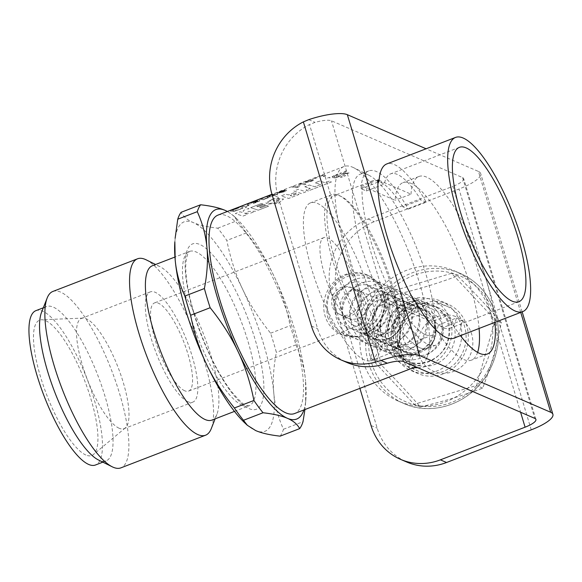 <?xml version="1.0" encoding="UTF-8"?>
<svg xmlns="http://www.w3.org/2000/svg" width="582" height="582" viewBox="0 0 582 582"><rect width="100%" height="100%" fill="white"/><g stroke="black" fill="none" stroke-linecap="round" stroke-linejoin="round"><path stroke-width="0.44" stroke-dasharray="2.91 2.18" d="M323.199 175.313A106.339 29.718 68.9 0 0 322.363 175.328L320.238 176.15A106.339 29.718 -111.1 0 1 321.075 176.135L323.192 175.306A106.353 29.718 68.9 0 0 322.355 175.313L320.231 176.135A106.353 29.718 -111.1 0 1 321.068 176.12L323.192 175.306M305.994 184.145A106.339 29.718 68.9 0 0 301.352 183.432L299.381 184.188L297.489 186.953A106.339 29.718 68.9 0 0 293.524 186.451L291.888 187.084A106.339 29.718 -111.1 0 1 296.522 187.797L299.024 186.837L300.625 184.05A106.339 29.718 -111.1 0 1 304.35 184.778L305.994 184.145A106.353 29.718 68.9 0 0 301.352 183.417L299.374 184.181L297.482 186.938A106.353 29.718 68.9 0 0 293.524 186.436L291.88 187.069A106.353 29.718 -111.1 0 1 296.522 187.782L299.017 186.822L300.625 184.043A106.353 29.718 -111.1 0 1 304.35 184.763L305.994 184.13M281.07 192.518L279.549 192.707L284.794 190.685L283.325 191.798L279.549 192.707L284.794 190.685L284.933 191.034L281.062 192.511M282.699 190.627L280.735 191.354C277.49 192.577 276.399 193.231 277.454 193.319L283.921 191.893L286.395 190.685L286.3 190.045A106.339 29.718 68.9 0 0 285.988 190.016L279.105 192.649C278.378 192.577 279.069 192.133 281.186 191.333L284.998 190.03A106.339 29.718 68.9 0 0 284.394 190.038L280.728 191.347C277.483 192.562 276.392 193.217 277.454 193.311L283.921 191.878L286.395 190.678L286.293 190.038A106.353 29.718 68.9 0 0 285.98 190.001L279.113 192.664C278.378 192.584 279.076 192.147 281.193 191.347L284.998 190.023A106.353 29.718 68.9 0 0 284.394 190.023L282.699 190.62M277.047 193.173L277.454 193.319L277.047 193.173M286.395 190.678L286.293 190.038L286.395 190.678M270.39 195.574L273.285 194.577A106.339 29.718 -111.1 0 1 275.184 194.81L269.182 196.527C268.382 196.498 268.782 196.178 270.39 195.574L273.285 194.577A106.353 29.718 -111.1 0 1 275.177 194.795M275.184 194.81L269.182 196.527C268.375 196.49 268.775 196.163 270.39 195.559M266.192 196.832L272.551 194.584A106.339 29.718 -111.1 0 1 272.834 194.577L269.51 195.727C267.145 196.607 266.461 197.102 267.451 197.203L270.07 196.934L277.498 194.308A106.339 29.718 68.9 0 0 274.442 193.937L265.647 196.912A106.339 29.718 -111.1 0 1 266.192 196.832L272.543 194.577A106.353 29.718 -111.1 0 1 272.827 194.57L269.502 195.719C267.145 196.592 266.461 197.087 267.444 197.196L270.07 196.927L277.49 194.293A106.353 29.718 68.9 0 0 274.442 193.922L265.639 196.905A106.353 29.718 -111.1 0 1 266.192 196.825L266.192 196.825M250.151 204.122A106.339 29.718 68.9 0 0 247.976 204.013L246.302 204.66A106.339 29.718 -111.1 0 1 248.208 204.733L248.667 204.98L247.372 205.635L244.375 206.545A106.339 29.718 68.9 0 0 241.85 206.377L240.177 207.025A106.339 29.718 -111.1 0 1 245.037 207.818L246.71 207.17A106.339 29.718 68.9 0 0 244.877 206.639L248.383 205.599C250.376 204.799 250.966 204.311 250.151 204.122L250.151 204.115A106.353 29.718 68.9 0 0 247.968 204.006L246.295 204.653A106.353 29.718 -111.1 0 1 248.201 204.719L248.66 204.966L247.372 205.621L244.367 206.53A106.353 29.718 68.9 0 0 241.843 206.363L240.17 207.01A106.353 29.718 -111.1 0 1 245.037 207.803L246.71 207.156A106.353 29.718 68.9 0 0 244.869 206.632L248.383 205.584C250.376 204.791 250.958 204.297 250.151 204.115L250.151 204.122M248.208 204.733L248.667 204.98L248.208 204.733M344.464 173.276L346.297 170.795L344.537 171.479L343.133 173.472L342.391 173.552A106.339 29.718 68.9 0 0 341.052 172.818L339.713 173.334A106.339 29.718 -111.1 0 1 344.289 176.23L345.628 175.713A106.339 29.718 68.9 0 0 342.907 173.865L347.439 173.552L349.105 172.912L344.464 173.276L346.29 170.788L344.529 171.464L343.125 173.458L342.383 173.538A106.353 29.718 68.9 0 0 341.052 172.81L339.713 173.327A106.353 29.718 -111.1 0 1 344.282 176.215L345.621 175.699A106.353 29.718 68.9 0 0 342.907 173.851L347.439 173.545L349.105 172.905L344.464 173.261M339.095 176.15L337.524 176.935L334.09 177.001L334.796 175.611L337.204 175A106.339 29.718 -111.1 0 1 339.095 176.15L337.524 176.921L334.09 177.001L333.639 176.535L334.083 176.986L334.796 175.597L337.204 175A106.353 29.718 -111.1 0 1 339.088 176.135M342.347 176.979A106.339 29.718 68.9 0 0 337.778 174.083L336.44 174.6A106.339 29.718 -111.1 0 1 336.76 174.767L333.981 175.466L332.177 176.979L332.264 176.499L332.693 177.517L335.014 177.954L339.553 176.455A106.339 29.718 -111.1 0 1 341.008 177.495L342.347 176.979A106.353 29.718 68.9 0 0 337.771 174.069L336.432 174.585A106.353 29.718 -111.1 0 1 336.752 174.753L332.264 176.499L332.693 177.525L335.006 177.947L339.553 176.448A106.353 29.718 -111.1 0 1 341.008 177.481L342.347 176.964M304.83 186.771L310.279 188.466L305.987 190.118L308.074 190.983L331.413 181.977L329.332 181.118L325.098 182.748L319.649 181.053L315.153 182.784L320.595 184.487L314.775 186.727L309.326 185.032L304.822 186.757L310.271 188.452L305.987 190.11L308.067 190.969L331.413 181.97L329.325 181.104L325.091 182.741L319.649 181.038L315.146 182.777L320.595 184.472L314.775 186.72L309.326 185.025L304.822 186.757M268.186 204.093L278.371 203.213L283.609 199.037L274.035 198.375L265.901 202.856L266.352 203.431L269 202.412L270.936 199.946L274.187 199.451L273.147 200.812L278.436 198.775L280.153 199.481L275.242 201.372L279.011 200.994L278.014 202.572L270.303 203.278L268.186 204.093L278.371 203.205L283.601 199.029L274.027 198.36L265.901 202.849L266.352 203.424L269 202.398L270.936 199.939L274.187 199.437L273.147 200.805L278.436 198.76L280.153 199.466L275.242 201.357L279.011 200.986L278.014 202.565L270.303 203.263L268.186 204.078M294.23 192.678L288.41 194.926L285.638 194.17L281.142 195.901L288.672 198.462L298.995 194.483L297.227 193.748L291.407 195.988L290.134 195.508L295.962 193.268L294.23 192.678L288.41 194.919L285.638 194.155L281.142 195.894L288.672 198.455L298.988 194.468L297.227 193.733L291.4 195.981L290.134 195.501L295.954 193.253L294.23 192.671M293.845 191.005L301.374 193.566L305.877 191.827L298.348 189.266L293.845 191.005L301.374 193.551L305.87 191.82L298.34 189.259L293.845 190.991M263.908 204.486L257.906 206.799L256.771 206.384L262.991 203.984L261.296 203.555L250.704 207.643L258.241 210.197L268.557 206.217L266.782 205.49L260.823 207.781L259.667 207.257L265.487 205.017L263.901 204.478L257.899 206.792L256.771 206.377L262.991 203.976L261.289 203.547L250.704 207.629L258.233 210.189L268.557 206.21L266.774 205.475L260.823 207.774L259.659 207.25L265.487 205.002L263.901 204.478M244.484 213.114L247.517 214.336L242.89 216.118L235.354 213.558L239.988 211.775L243.225 212.685L243.298 210.495L248.856 208.356L247.954 211.426L255.593 211.222L250.427 213.208L244.484 213.114L250.427 213.201L255.585 211.208L247.954 211.419L248.849 208.341L243.291 210.488L243.225 212.67L239.988 211.761L235.354 213.55L242.883 216.111L247.517 214.322L244.484 213.107M330.147 177.772A106.339 29.718 68.9 0 0 329.332 177.335L327.637 177.99A106.339 29.718 -111.1 0 1 328.444 178.427L330.147 177.772A106.353 29.718 68.9 0 0 329.332 177.328L327.63 177.983A106.353 29.718 -111.1 0 1 328.444 178.412L330.139 177.757M236.954 208.283L230.785 210.822L230.865 211.593L234.328 211.368L242.978 208.21A106.339 29.718 68.9 0 0 242.199 207.992L238.736 209.753L232.698 210.888L232.545 210.284L239.66 207.599A106.339 29.718 68.9 0 0 238.962 207.592L230.778 210.808L230.858 211.579L234.328 211.353L242.97 208.203A106.353 29.718 68.9 0 0 242.192 207.978L238.736 209.738L232.691 210.873L232.538 210.277L239.653 207.585A106.353 29.718 68.9 0 0 238.955 207.585L236.954 208.269M232.698 210.888L232.538 210.277L232.698 210.888M230.785 210.822L230.865 211.593L230.785 210.822M253.643 201.976L256.655 200.95A106.353 29.718 -111.1 0 1 257.593 201.016L252.333 202.711L256.655 200.95M256.662 200.965A106.339 29.718 -111.1 0 1 257.6 201.03L257.593 201.016M257.6 201.03L252.333 202.711L253.636 201.961M255.854 200.979A106.339 29.718 -111.1 0 1 256.196 200.965L250.566 203.373L258.066 201.088A106.339 29.718 -111.1 0 1 258.175 201.11L253.148 203.278A106.339 29.718 -111.1 0 1 253.759 203.409L259.681 201.059L259.827 200.455A106.339 29.718 68.9 0 0 257.528 200.332L255.854 200.979A106.353 29.718 -111.1 0 1 256.196 200.95L250.558 203.365L258.059 201.081A106.353 29.718 -111.1 0 1 258.175 201.096L253.148 203.263A106.353 29.718 -111.1 0 1 253.759 203.402L259.681 201.052L259.827 200.455A106.353 29.718 68.9 0 0 257.52 200.317L255.847 200.965M259.681 201.052L259.819 200.448L259.681 201.052M268.542 197.749A106.339 29.718 68.9 0 0 267.916 197.611L263.937 198.92A106.339 29.718 68.9 0 0 261.551 198.782L259.878 199.422A106.339 29.718 -111.1 0 1 263.297 199.786L264.97 199.139A106.339 29.718 68.9 0 0 264.439 199.015L268.542 197.749A106.353 29.718 68.9 0 0 267.916 197.596L263.937 198.913A106.353 29.718 68.9 0 0 261.544 198.768L259.87 199.415A106.353 29.718 -111.1 0 1 263.297 199.772L264.97 199.124A106.353 29.718 68.9 0 0 264.432 199.008L268.542 197.735M308.016 180.995L312.003 179.998C312.854 180.136 312.403 180.551 310.635 181.257L306.583 182.086C305.768 182.013 306.241 181.642 308.016 180.98L312.003 180.005C312.861 180.144 312.41 180.566 310.643 181.264L306.59 182.093C305.768 182.02 306.248 181.649 308.016 180.995L308.016 180.98M311.159 181.388C313.938 180.253 314.797 179.576 313.734 179.343L307.543 181.009C304.713 182.071 303.826 182.661 304.866 182.763L311.159 181.38C313.938 180.245 314.789 179.562 313.727 179.329L307.543 181.002C304.713 182.064 303.819 182.646 304.859 182.748L311.159 181.38M317.212 177.626A106.339 29.718 68.9 0 0 316.375 177.634L314.251 178.456A106.339 29.718 -111.1 0 1 315.088 178.441L317.212 177.626A106.353 29.718 68.9 0 0 316.375 177.626L314.251 178.441A106.353 29.718 -111.1 0 1 315.088 178.434L317.212 177.612M325.782 175.684A106.339 29.718 68.9 0 0 324.88 175.488L322.755 176.31A106.339 29.718 -111.1 0 1 323.657 176.506L325.782 175.684A106.353 29.718 68.9 0 0 324.872 175.48L322.748 176.302A106.353 29.718 -111.1 0 1 323.657 176.492L325.782 175.677M217.988 215.107A106.353 29.718 -111.1 0 1 283.987 303.644A106.353 29.718 -111.1 0 1 294.521 413.569M411.787 364.274A106.353 29.718 -111.1 0 1 349.637 263.093A106.353 29.718 -111.1 0 1 343.962 166.525A106.353 29.718 -111.1 0 1 353.689 167.711A106.353 29.718 -111.1 0 1 409.961 255.062A106.353 29.718 -111.1 0 1 426.912 357.574A106.353 29.718 -111.1 0 1 420.495 364.987A106.353 29.718 -111.1 0 1 411.787 364.274M327.535 317.037L333.442 328.183L342.776 335.217L359.276 336.549L375.266 328.117L385.415 312.709L385.757 294.587L379.282 283.187L368.61 275.577L357.981 273.053L345.853 274.944L335.639 281.673L328.808 292.084L326.044 304.517L327.535 317.037M174.855 241.821A112.261 31.37 -111.1 0 1 193.297 222.593A112.261 31.37 -111.1 0 1 242.607 289.189A112.261 31.37 -111.1 0 1 273.802 393.177A112.261 31.37 -111.1 0 1 255.694 430.578A112.261 31.37 -111.1 0 1 244.622 422.736M152.389 265.741A82.717 23.12 -111.1 0 1 159.955 266.658A82.717 23.12 -111.1 0 1 203.722 334.599A82.717 23.12 -111.1 0 1 216.904 414.333A82.717 23.12 -111.1 0 1 211.913 420.095M280.131 436.151A124.075 34.673 68.9 0 0 283.478 429.247C278.145 417.44 274.922 405.414 273.802 393.177C272.652 380.955 273.504 367.358 276.363 352.394A124.075 34.673 68.9 0 0 270.601 333.195C258.881 318.616 249.554 303.95 242.607 289.189C235.623 274.435 230.37 258.197 226.835 240.468A124.075 34.673 68.9 0 0 217.733 228.173C207.257 226.987 199.109 225.125 193.297 222.593C187.448 220.076 183.374 216.642 181.089 212.306M227.424 211.47L233.397 215.616L237.267 220.636A124.075 34.673 -111.1 0 1 246.375 232.931C258.088 247.51 267.422 262.176 274.362 276.937C281.346 291.691 286.606 307.929 290.134 325.658A124.075 34.673 -111.1 0 1 295.896 344.857C301.229 356.671 304.451 368.69 305.565 380.934A112.261 31.37 68.9 0 0 274.362 276.937A112.261 31.37 68.9 0 0 236.125 218.192A112.261 31.37 68.9 0 0 227.358 211.492M303.891 409.954A112.261 31.37 68.9 0 0 305.899 399.107A112.261 31.37 68.9 0 0 305.565 380.934L305.623 402.562L304.917 409.561M283.478 429.247L303.011 421.717M270.601 333.195L290.134 325.658M295.896 344.857L276.363 352.394M217.733 228.173L237.267 220.636M246.375 232.931L226.835 240.468M383.298 293.517A32.497 30.089 -66.6 0 0 367.104 274.922A32.497 30.089 -66.6 0 0 326.582 292.79A32.497 30.089 -66.6 0 0 341.278 334.57A32.497 30.089 -66.6 0 0 374.219 327.739A32.497 30.089 -66.6 0 0 383.298 293.517M367.315 299.686A14.652 13.568 -66.6 0 0 360.011 291.298A14.652 13.568 -66.6 0 0 341.736 299.352A14.652 13.568 -66.6 0 0 348.363 318.194A14.652 13.568 -66.6 0 0 363.219 315.117A14.652 13.568 -66.6 0 0 367.315 299.686M358.519 295.874A14.652 13.568 -66.6 0 0 351.215 287.493A14.652 13.568 -66.6 0 0 332.94 295.547A14.652 13.568 -66.6 0 0 339.568 314.382A14.652 13.568 -66.6 0 0 354.423 311.305A14.652 13.568 -66.6 0 0 358.519 295.874M402.86 206.792A82.717 23.12 68.9 0 0 372.582 180.82A82.717 23.12 68.9 0 0 366.362 190.983L360.986 188.655A93.353 26.088 -111.1 0 1 368.755 170.897A93.353 26.088 -111.1 0 1 408.237 209.12L402.86 206.792L420.859 199.852A82.717 23.12 -111.1 0 0 390.58 173.88A82.717 23.12 -111.1 0 0 384.353 184.043L378.977 181.715M366.362 190.983L384.353 184.043M377.936 182.122L360.986 188.655M408.237 209.12L426.235 202.18A93.353 26.088 68.9 0 0 386.746 163.957M426.235 202.18L420.859 199.852M456.324 318.07L461.701 320.398L443.702 327.339L438.326 325.011L456.324 318.07A82.717 23.12 -111.1 0 1 450.104 328.233A82.717 23.12 -111.1 0 1 443.331 327.681A82.717 23.12 -111.1 0 1 419.826 302.269L401.827 309.209L396.451 306.881L413.817 300.181M453.931 338.157A93.353 26.088 68.9 0 0 461.701 320.398M414.449 299.941L419.826 302.269M401.827 309.209A82.717 23.12 68.9 0 0 425.333 334.621A82.717 23.12 68.9 0 0 432.106 335.174A82.717 23.12 68.9 0 0 438.326 325.011M443.702 327.339A93.353 26.088 -111.1 0 1 435.933 345.097A93.353 26.088 -111.1 0 1 428.287 344.479A93.353 26.088 -111.1 0 1 396.451 306.881M419.818 347.745A93.353 26.088 -111.1 0 1 365.263 258.932A93.353 26.088 -111.1 0 1 360.287 174.163A93.353 26.088 -111.1 0 1 368.821 175.204A93.353 26.088 -111.1 0 1 418.218 251.875A93.353 26.088 -111.1 0 1 433.095 341.86A93.353 26.088 -111.1 0 1 427.464 348.363A93.353 26.088 -111.1 0 1 419.818 347.745M146.198 259.848A94.539 26.416 -111.1 0 1 196.214 337.495A94.539 26.416 -111.1 0 1 211.281 428.614M52.86 291.458A94.539 26.416 -111.1 0 1 111.526 370.152A94.539 26.416 -111.1 0 1 120.889 467.863M41.54 312.323A82.717 23.12 -111.1 0 1 46.524 306.561A82.717 23.12 -111.1 0 1 97.856 375.426A82.717 23.12 -111.1 0 1 106.055 460.922A82.717 23.12 -111.1 0 1 99.282 460.369A82.717 23.12 -111.1 0 1 98.489 459.998M35.938 310.643A82.717 23.12 -111.1 0 1 87.271 379.508A82.717 23.12 -111.1 0 1 95.47 465.003M85.86 455.008A72.524 20.268 -111.1 0 1 42.399 382.789A72.524 20.268 -111.1 0 1 41.511 319.773A72.524 20.268 -111.1 0 1 84.616 380.533A72.524 20.268 -111.1 0 1 93.469 454.498A72.524 20.268 -111.1 0 1 85.86 455.008M119.179 428.265A59.088 16.514 -111.1 0 1 84.645 372.058A59.088 16.514 -111.1 0 1 81.495 318.405A59.088 16.514 -111.1 0 1 83.051 318.092A59.088 16.514 -111.1 0 1 118.161 367.591A59.088 16.514 -111.1 0 1 125.377 427.85A59.088 16.514 -111.1 0 1 124.017 428.665A59.088 16.514 -111.1 0 1 119.179 428.265M187.986 401.733A59.088 16.514 -111.1 0 1 153.459 345.519A59.088 16.514 -111.1 0 1 150.309 291.873A59.088 16.514 -111.1 0 1 186.975 341.059A59.088 16.514 -111.1 0 1 192.824 402.126A59.088 16.514 -111.1 0 1 187.986 401.733M184.705 390.784A47.266 13.211 -111.1 0 1 157.082 345.817A47.266 13.211 -111.1 0 1 154.557 302.895A47.266 13.211 -111.1 0 1 183.89 342.245A47.266 13.211 -111.1 0 1 188.575 391.097A47.266 13.211 -111.1 0 1 184.705 390.784M354.082 325.462A47.266 13.211 -111.1 0 1 326.458 280.495A47.266 13.211 -111.1 0 1 323.934 237.572A47.266 13.211 -111.1 0 1 353.267 276.923A47.266 13.211 -111.1 0 1 357.952 325.782A47.266 13.211 -111.1 0 1 354.082 325.462M364.427 359.945A84.492 23.615 -111.1 0 1 315.051 279.564A84.492 23.615 -111.1 0 1 310.541 202.849A84.492 23.615 -111.1 0 1 362.972 273.184A84.492 23.615 -111.1 0 1 371.345 360.513A84.492 23.615 -111.1 0 1 364.427 359.945M385.597 351.783A84.492 23.615 -111.1 0 1 336.221 271.401A84.492 23.615 -111.1 0 1 331.718 194.679A84.492 23.615 -111.1 0 1 339.444 195.617A84.492 23.615 -111.1 0 1 384.149 265.014A84.492 23.615 -111.1 0 1 397.615 346.457A84.492 23.615 -111.1 0 1 392.515 352.343A84.492 23.615 -111.1 0 1 385.597 351.783M386.695 349.527A82.717 23.12 -111.1 0 1 338.353 270.834A82.717 23.12 -111.1 0 1 333.937 195.719A82.717 23.12 -111.1 0 1 341.51 196.643A82.717 23.12 -111.1 0 1 385.269 264.584A82.717 23.12 -111.1 0 1 398.459 344.318A82.717 23.12 -111.1 0 1 393.468 350.08A82.717 23.12 -111.1 0 1 386.695 349.527M382.039 304.903A14.768 13.677 -66.6 0 0 372.327 318.405A14.768 13.677 -66.6 0 0 380.279 332.14A14.768 13.677 -66.6 0 0 398.699 324.021A14.768 13.677 -66.6 0 0 392.021 305.026A14.768 13.677 -66.6 0 0 382.039 304.903M343.329 288.134A14.768 13.677 -66.6 0 0 333.61 301.643A14.768 13.677 -66.6 0 0 341.561 315.371A14.768 13.677 -66.6 0 0 359.982 307.252A14.768 13.677 -66.6 0 0 353.303 288.265A14.768 13.677 -66.6 0 0 343.329 288.134M535.92 419.433L463.672 178.609A17.722 4.511 -16.7 0 0 462.574 177.575L331.464 120.801A17.722 4.511 163.3 0 0 315.08 122.38L309.515 124.541A59.088 54.708 -66.6 0 0 278.218 197.371L317.627 328.728A59.088 54.708 -66.6 0 0 347.083 362.535M520.737 312.396L478.455 171.457L426.097 148.781M478.455 171.457A35.451 9.014 -16.7 0 1 480.652 173.516A35.451 9.014 -16.7 0 1 458.987 189.026L374.299 221.684A59.088 54.708 -66.6 0 0 337.786 296.827L377.194 428.185A59.088 54.708 -66.6 0 0 406.651 461.992M359.902 388.354L331.638 294.172A59.088 54.708 113.4 0 1 368.151 219.021L452.84 186.364L520.606 412.245M463.672 178.609A17.722 4.511 -16.7 0 1 452.84 186.364M417.76 307.514A30.722 28.445 -66.6 0 0 397.55 335.603A30.722 28.445 -66.6 0 0 414.093 364.165A30.722 28.445 -66.6 0 0 452.403 347.272A30.722 28.445 -66.6 0 0 438.508 307.776A30.722 28.445 -66.6 0 0 417.76 307.514M411.619 304.852A30.722 28.445 113.4 0 1 432.361 305.113A30.722 28.445 113.4 0 1 446.263 344.617A30.722 28.445 113.4 0 1 407.946 361.502A30.722 28.445 113.4 0 1 391.402 332.94A30.722 28.445 113.4 0 1 411.619 304.852M479.081 328.459A95.128 26.583 68.9 0 0 447.383 229.192A95.128 26.583 68.9 0 0 403.013 182.624A95.128 26.583 68.9 0 0 395.12 200.281L362.157 186.007A95.513 26.692 68.9 0 0 398.612 307.507L431.575 321.781A95.128 26.583 68.9 0 0 471.471 360.134A95.128 26.583 68.9 0 0 477.604 352.401M379.078 180.333L411.001 194.155L395.12 200.281M411.001 194.155A95.128 26.583 -111.1 0 1 418.887 176.499A95.128 26.583 -111.1 0 1 463.257 223.066A95.128 26.583 -111.1 0 1 494.962 322.333M460.442 335.647A95.128 26.583 -111.1 0 1 447.456 315.662L431.575 321.781M378.038 179.882L362.157 186.007M414.493 301.389L398.612 307.507M447.456 315.662L415.533 301.84M409.459 362.157A3.543 1.339 -66.3 0 1 409.663 358.374A3.543 1.339 -66.3 0 1 412.311 355.667A3.543 1.339 -66.3 0 1 412.114 359.45A3.543 1.339 -66.3 0 1 409.466 362.164C395.702 354.736 390.566 342.863 394.043 326.531C398.546 309.158 418.778 298.668 433.946 305.797C448.817 314.069 453.218 326.771 447.151 343.904C440.661 359.443 421.106 367.671 406.309 360.796C390.668 354.584 383.414 333.704 391.155 318.194C399.899 302.996 411.83 297.86 426.955 302.771C441.251 310.846 445.456 323.468 439.57 340.63C433.073 356.162 413.511 364.397 398.721 357.508C383.087 351.302 375.834 330.416 383.567 314.92C392.312 299.723 404.25 294.579 419.367 299.49C433.67 307.558 437.875 320.165 431.989 337.313C425.544 352.888 405.938 361.066 391.162 354.242C376.278 346.275 370.61 333.712 374.153 316.557C378.511 299.563 397.571 289.487 411.758 296.187C426.075 304.255 430.294 316.87 424.416 334.046C417.927 349.593 398.335 357.85 383.531 350.931C368.428 344.886 361.029 325.091 367.809 309.74C376.27 293.59 388.376 287.966 404.126 292.884C418.494 300.945 422.728 313.582 416.821 330.794C410.31 346.334 390.733 354.569 375.936 347.643C359.778 341.241 352.765 319.198 361.538 303.659C370.45 289.53 382.112 284.845 396.531 289.603C410.914 297.657 415.148 310.293 409.241 327.528C402.715 343.06 383.145 351.281 368.348 344.355C353.274 338.302 345.875 318.543 352.641 303.2C361.095 287.028 373.2 281.404 388.965 286.329C403.362 294.397 407.582 307.056 401.638 324.305C395.083 339.801 375.557 347.985 360.775 341.081C345.25 334.868 337.997 314.193 345.577 298.719C354.263 283.39 366.209 278.174 381.406 283.056C395.782 291.124 399.994 303.775 394.065 320.995C387.532 336.505 367.999 344.69 353.216 337.807C336.665 331.282 329.812 308.409 339.321 292.855C348.371 279.404 359.88 275.046 373.862 279.789C388.194 287.857 392.406 300.487 386.499 317.67C379.995 333.195 360.447 341.408 345.657 334.534C329.15 328.037 322.246 305.266 331.675 289.69C340.928 276.268 352.888 272.056 367.555 277.054C391.279 285.624 388.965 325.731 364.245 333.762A3.543 0.989 -111.1 0 1 363.954 333.741A3.543 0.989 -111.1 0 1 361.888 330.38A3.543 0.989 -111.1 0 1 361.691 327.149A3.543 0.989 -111.1 0 1 363.888 330.089A3.543 0.989 -111.1 0 1 364.245 333.762M395.324 294.841C390.144 320.74 385.757 336.156 376.663 360.36C395.324 379.042 405.596 390.013 420.342 406.993C446.139 400.62 460.806 396.175 482.682 388.099C491.775 363.896 496.162 348.48 501.342 322.581C486.596 305.594 476.323 294.63 457.663 275.948C435.78 284.023 421.113 288.461 395.324 294.841L389.176 292.179L451.516 273.285L495.195 319.918L476.534 385.444L414.195 404.33L370.516 357.704L389.176 292.179M453.225 315.764A29.544 27.354 113.4 0 1 464.065 364.325A29.544 27.354 113.4 0 1 418.152 352.314A29.544 27.354 113.4 0 1 453.225 315.764M501.342 322.581L495.195 319.918M482.682 388.099L476.534 385.444M457.663 275.948L451.516 273.285M417.796 367.722A35.451 32.825 -66.6 0 0 451.079 338.84A35.451 32.825 -66.6 0 0 432.812 300.159A35.451 32.825 -66.6 0 0 428.417 298.646A35.451 32.825 -66.6 0 0 387.677 321.977A35.451 32.825 -66.6 0 0 404.636 365.22A35.451 32.825 -66.6 0 0 413.758 367.584M442.553 304.764A35.451 32.825 113.4 0 1 446.947 306.278A35.451 32.825 113.4 0 1 462.974 351.855A35.451 32.825 113.4 0 1 418.771 371.345A35.451 32.825 113.4 0 1 401.813 328.103A35.451 32.825 113.4 0 1 442.553 304.764M420.721 308.693A23.04 21.338 -66.6 0 0 394.24 323.868A23.04 21.338 -66.6 0 0 405.261 351.972A23.04 21.338 -66.6 0 0 433.997 339.306A23.04 21.338 -66.6 0 0 423.572 309.682A23.04 21.338 -66.6 0 0 420.721 308.693M388.761 294.856A23.04 21.338 -66.6 0 0 362.28 310.024A23.04 21.338 -66.6 0 0 373.302 338.135A23.04 21.338 -66.6 0 0 402.038 325.469A23.04 21.338 -66.6 0 0 391.613 295.845A23.04 21.338 -66.6 0 0 388.761 294.856M387.306 299.963A17.722 16.412 -66.6 0 0 366.936 311.632A17.722 16.412 -66.6 0 0 375.419 333.253A17.722 16.412 -66.6 0 0 397.521 323.512A17.722 16.412 -66.6 0 0 389.503 300.719A17.722 16.412 -66.6 0 0 387.306 299.963M424.183 315.931A17.722 16.412 -66.6 0 0 403.813 327.601A17.722 16.412 -66.6 0 0 412.289 349.222A17.722 16.412 -66.6 0 0 434.398 339.473A17.722 16.412 -66.6 0 0 426.38 316.688A17.722 16.412 -66.6 0 0 424.183 315.931M376.663 360.36L370.516 357.704M420.342 406.993L414.195 404.33M483.475 368.333A70.902 65.642 -66.6 0 0 454.477 270.906A70.902 65.642 -66.6 0 0 366.063 309.886A70.902 65.642 -66.6 0 0 398.124 401.034A70.902 65.642 -66.6 0 0 483.475 368.333M463.352 356.068A37.815 35.015 -66.6 0 0 447.885 304.11A37.815 35.015 -66.6 0 0 400.729 324.902A37.815 35.015 -66.6 0 0 417.832 373.513A37.815 35.015 -66.6 0 0 463.352 356.068M456.797 353.23A37.815 35.015 113.4 0 1 411.278 370.676A37.815 35.015 113.4 0 1 394.174 322.057A37.815 35.015 113.4 0 1 441.331 301.272A37.815 35.015 113.4 0 1 456.797 353.23M242.192 405.254A82.717 23.12 68.9 0 0 248.965 405.807A82.717 23.12 68.9 0 0 240.773 320.311A82.717 23.12 68.9 0 0 189.441 251.446A82.717 23.12 68.9 0 0 190.525 316.208A82.717 23.12 68.9 0 0 242.192 405.254M193.77 313.276A88.624 24.771 -111.1 0 1 218.534 262.14A88.624 24.771 -111.1 0 1 261.194 404.337A88.624 24.771 -111.1 0 1 193.77 313.276M311.479 326.065L317.627 328.728M403.712 361.626L331.464 120.801M381.603 364.812L309.515 124.541M308.751 119.637L315.08 122.38M278.218 197.371L272.07 194.708M368.151 219.021L374.299 221.684M371.047 425.529L377.194 428.185M531.235 429.843L458.987 189.026M337.786 296.827L331.638 294.172M462.574 177.575L534.822 418.4M489.215 370.814A70.902 65.642 113.4 0 1 403.864 403.522A70.902 65.642 113.4 0 1 371.796 312.374A70.902 65.642 113.4 0 1 460.209 273.394A70.902 65.642 113.4 0 1 489.215 370.814M488.123 370.094A68.538 63.46 -66.6 0 0 433.655 271.117A68.538 63.46 -66.6 0 0 376.787 375.223A68.538 63.46 -66.6 0 0 488.123 370.094M343.962 166.525L271.954 194.301M420.495 364.987L415.723 366.827M234.473 411.394L248.965 405.807L246.87 405.574C244.753 405.894 239.391 400.947 230.785 390.711C216.169 370.741 203.947 345.046 194.133 313.625C188.335 293.954 185.542 277.876 185.745 265.377L186.32 258.692L188.044 253.025L189.441 251.446L174.942 257.04M305.899 399.107L305.623 402.562M236.125 218.192L233.397 215.616M368.61 275.577L367.104 274.922M342.783 335.217L341.278 334.57M360.011 291.298L351.215 287.493M348.363 318.194L339.568 314.382M368.821 175.204L353.689 167.711M433.095 341.86L426.912 357.574M159.955 266.658L155.598 264.497M216.904 414.333L215.122 418.858M46.524 306.561L43.315 307.798M106.055 460.922L102.847 462.159M83.051 318.092L41.511 319.773M125.377 427.85L93.469 454.498M150.309 291.873L81.495 318.405M192.824 402.126L124.017 428.665M323.934 237.572L154.557 302.895M357.952 325.782L188.575 391.097M331.718 194.679L310.541 202.849M392.515 352.343L371.345 360.513M341.51 196.643L339.444 195.617M398.459 344.318L397.615 346.457M459.387 147.341L390.58 173.88M372.582 180.82L333.937 195.719M518.911 301.702L450.104 328.233M432.106 335.174L393.468 350.08M368.755 170.897L360.287 174.163M435.933 345.097L427.464 348.363M392.021 305.026L353.303 288.265M380.279 332.14L341.561 315.371M438.508 307.776L432.361 305.113M414.093 364.165L407.946 361.502M522.156 311.85L480.652 173.516M418.887 176.499L403.013 182.624M487.345 354.009L471.471 360.134M412.311 355.675C402.337 350.48 398.452 341.678 400.642 329.274C403.813 315.306 419.687 306.918 430.964 312.228C439.927 316.528 443.79 324.043 442.56 334.781C440.727 353.74 413.329 364.099 400.94 348.247C389.118 335.858 396.873 311.537 412.151 308.475C419.295 306.801 425.311 308.525 430.193 313.654C440.719 323.818 434.063 347.389 417.483 351.754C407.698 354.365 399.521 351.935 392.952 344.479C382.687 332.94 388.15 311.392 401.595 306.241C409.626 303.113 416.523 304.371 422.292 310.031C431.597 318.754 428.527 338.855 415.082 346.166C405.145 351.346 396.044 350.539 387.765 343.729C375.419 333.632 378.7 310.271 392.523 303.702C400.06 300.028 406.876 300.508 412.973 305.143C423.943 312.869 422.059 334.788 407.727 342.747C397.812 348.051 388.674 347.323 380.308 340.557C368.384 330.889 370.669 308.591 383.618 301.2C391.89 296.544 399.361 296.944 406.025 302.4C413.467 309.871 414.479 319.205 409.059 330.409C403.566 338.95 395.993 343.133 386.332 342.951C375.084 341.627 368.057 335.217 365.249 323.716C362.171 309.609 373.608 294.783 385.706 294.718C393.417 294.536 399.143 297.977 402.889 305.048C410.601 318.769 397.215 340.637 380.141 339.713C369.119 339.131 361.793 333.421 358.156 322.574C353.136 306.83 367.293 289.349 380.795 291.473C389.685 292.688 395.142 298.166 397.171 307.9C399.95 322.355 385.262 338.469 370.378 336.323C360.265 334.905 353.63 329.106 350.48 318.929C345.57 302.749 360.68 285.333 374.226 288.308C382.265 289.807 387.343 294.958 389.445 303.76C392.894 318.383 377.951 335.348 362.681 333.028C351.215 331.173 344.406 324.225 342.252 312.185C339.786 295.882 355.791 281.266 368.399 285.384C376.947 287.952 381.559 294.332 382.236 304.524C382.905 319.162 367.162 332.882 353.048 329.441C340.892 326.124 334.73 317.765 334.555 304.357C334.686 286.148 356.722 275.686 368.792 285.893C382.789 294.892 378.562 321.693 361.691 327.149M446.947 306.278L432.812 300.159M418.771 371.345L404.636 365.22M423.572 309.682L391.613 295.845M405.261 351.972L373.302 338.135M426.38 316.688L389.503 300.719M412.289 349.222L375.419 333.253M398.124 401.034L403.864 403.522C433.692 417.287 473.079 402.235 489.382 370.872C502.499 344.5 501.684 319.416 486.938 295.627C480.048 285.602 471.136 278.189 460.209 273.394L454.477 270.906M411.278 370.676L417.832 373.513M441.331 301.272L447.885 304.11"/><path stroke-width="0.87" d="M415.723 366.827L294.521 413.569A106.353 29.718 -111.1 0 1 285.813 412.856A106.353 29.718 -111.1 0 1 223.663 311.676A106.353 29.718 -111.1 0 1 217.988 215.107L271.954 194.301M247.35 425.304L244.622 422.736A112.261 31.37 -111.1 0 1 206.384 363.983A112.261 31.37 -111.1 0 1 175.189 259.994A112.261 31.37 -111.1 0 1 174.855 241.821L175.189 259.994C176.302 272.231 179.525 284.256 184.858 296.063A124.075 34.673 68.9 0 0 190.62 315.262C194.148 332.999 199.4 349.236 206.384 363.983C213.332 378.751 222.666 393.417 234.379 407.989A124.075 34.673 68.9 0 0 243.487 420.284L247.35 425.304L255.694 430.578C261.507 433.11 269.655 434.972 280.131 436.151L299.665 428.621C297.373 424.278 293.306 420.844 287.457 418.327C281.637 415.795 273.496 413.94 263.02 412.754A124.075 34.673 -111.1 0 1 253.912 400.46C250.384 382.723 245.131 366.485 238.147 351.739C231.2 336.971 221.866 322.304 210.153 307.733A124.075 34.673 -111.1 0 1 204.391 288.534C207.243 273.562 208.094 259.972 206.945 247.743C205.832 235.506 202.609 223.481 197.276 211.673A124.075 34.673 -111.1 0 1 200.623 204.769C211.099 205.955 219.239 207.818 225.059 210.349A112.261 31.37 68.9 0 0 206.945 247.743A112.261 31.37 68.9 0 0 238.147 351.739A112.261 31.37 68.9 0 0 287.457 418.327A112.261 31.37 68.9 0 0 303.891 409.954M234.473 411.394L211.913 420.095A82.717 23.12 -111.1 0 1 205.14 419.542A82.717 23.12 -111.1 0 1 156.798 340.848A82.717 23.12 -111.1 0 1 152.389 265.741L174.942 257.04M200.623 204.769L181.089 212.306A124.075 34.673 68.9 0 0 177.743 219.21L175.124 238.358M304.917 409.561L303.011 421.717A124.075 34.673 -111.1 0 1 299.665 428.621M227.358 211.492A112.261 31.37 68.9 0 0 225.059 210.349L227.424 211.47M243.487 420.284L263.02 412.754M253.912 400.46L234.379 407.989M190.62 315.262L210.153 307.733M204.391 288.534L184.858 296.063M177.743 219.21L197.276 211.673M455.561 137.417A93.353 26.088 -111.1 0 1 513.491 215.136A93.353 26.088 -111.1 0 1 522.738 311.625A93.353 26.088 -111.1 0 1 515.092 310.999A93.353 26.088 -111.1 0 1 460.537 222.186A93.353 26.088 -111.1 0 1 455.561 137.417L386.746 163.957A93.353 26.088 68.9 0 0 378.977 181.715L377.936 182.122M413.817 300.181L414.449 299.941A93.353 26.088 68.9 0 0 446.285 337.538A93.353 26.088 68.9 0 0 453.931 338.157L522.738 311.625M215.122 418.858L211.281 428.614A94.539 26.416 -111.1 0 1 205.584 435.205A94.539 26.416 -111.1 0 1 197.836 434.572A94.539 26.416 -111.1 0 1 142.59 344.631A94.539 26.416 -111.1 0 1 137.548 258.794A94.539 26.416 -111.1 0 1 146.198 259.848L155.598 264.497M205.584 435.205L120.889 467.863A94.539 26.416 -111.1 0 1 113.148 467.23A94.539 26.416 -111.1 0 1 112.246 466.808A94.539 26.416 -111.1 0 1 62.223 389.162A94.539 26.416 -111.1 0 1 47.157 298.042A94.539 26.416 -111.1 0 1 52.86 291.458L137.548 258.794M112.246 466.808L98.489 459.998A82.717 23.12 -111.1 0 1 54.723 392.057A82.717 23.12 -111.1 0 1 41.54 312.323L47.157 298.042M102.847 462.159L95.47 465.003A82.717 23.12 -111.1 0 1 88.69 464.451A82.717 23.12 -111.1 0 1 40.354 385.757A82.717 23.12 -111.1 0 1 35.938 310.643L43.315 307.798M512.138 301.149A82.717 23.12 -111.1 0 1 463.796 222.455A82.717 23.12 -111.1 0 1 459.387 147.341A82.717 23.12 -111.1 0 1 510.72 216.206A82.717 23.12 -111.1 0 1 518.911 301.702A82.717 23.12 -111.1 0 1 512.138 301.149M419.593 355.5A35.451 9.014 163.3 0 0 381.006 360.462L375.455 362.15A59.088 54.708 113.4 0 1 340.936 359.872A59.088 54.708 113.4 0 1 311.479 326.065L272.07 194.708A59.088 54.708 113.4 0 1 303.375 121.878L308.751 119.637A35.451 9.014 163.3 0 1 347.338 114.683L419.593 355.5L550.703 412.274A35.451 9.014 -16.7 0 1 552.9 414.333A35.451 9.014 -16.7 0 1 531.235 429.843L446.547 462.508L440.399 459.845A59.088 54.708 113.4 0 1 400.503 459.336A59.088 54.708 113.4 0 1 371.047 425.529L359.902 388.354M340.936 359.872L347.083 362.535A59.088 54.708 -66.6 0 0 381.603 364.812L387.328 363.197L381.006 360.462M520.606 412.245L525.088 427.188A17.722 4.511 -16.7 0 0 535.92 419.433A17.722 4.511 -16.7 0 0 534.822 418.4L403.712 361.626A17.722 4.511 163.3 0 0 387.328 363.197M525.088 427.188L440.399 459.845M426.097 148.781L347.338 114.683M400.503 459.336L406.651 461.992A59.088 54.708 -66.6 0 0 446.547 462.508M477.604 352.401A95.128 26.583 68.9 0 0 479.081 328.459M494.962 322.333A95.128 26.583 -111.1 0 1 487.345 354.009A95.128 26.583 -111.1 0 1 460.442 335.647M415.533 301.84L414.493 301.389A95.513 26.692 -111.1 0 1 378.038 179.882L379.078 180.333M413.758 367.584A35.451 32.825 -66.6 0 0 417.796 367.722M303.375 121.878L375.455 362.15M550.703 412.274L520.737 312.396M552.9 414.333L522.156 311.85"/></g></svg>
